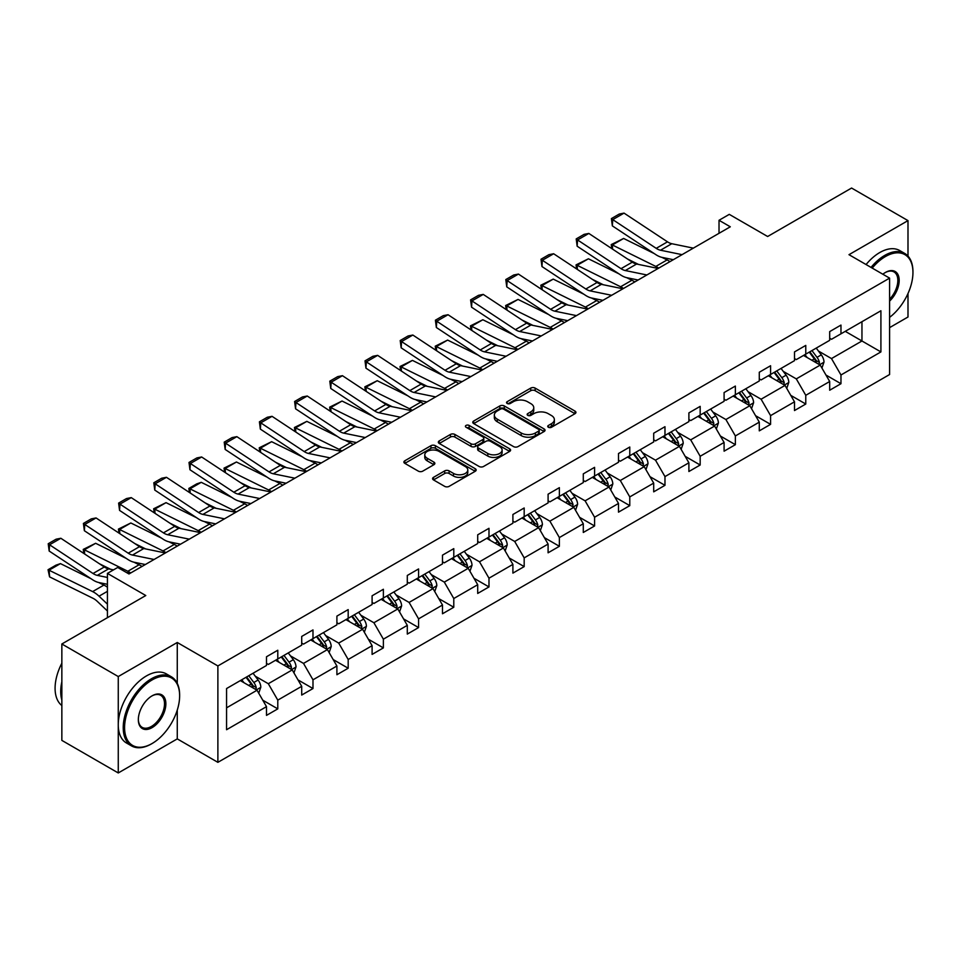 <?xml version="1.0" encoding="UTF-8"?>
<svg xmlns="http://www.w3.org/2000/svg" width="961" height="961" viewBox="0 0 961 961"><rect width="100%" height="100%" fill="white"/><g stroke="black" fill="none" stroke-linecap="round" stroke-linejoin="round"><path stroke-width="1.44" d="M548.383 427.261A2.198 1.261 0 0 0 551.482 427.261L575.014 413.674A3.135 1.814 0 0 0 575.939 412.389A3.135 1.814 0 0 0 575.014 411.116L535.157 388.1A3.135 1.814 0 0 0 530.724 388.1L507.192 401.686A2.198 1.261 0 0 0 506.543 402.575A2.198 1.261 0 0 0 507.192 403.476A2.198 1.261 0 0 0 510.291 403.476L513.342 401.71A10.018 5.79 0 0 1 527.505 401.71L530.832 403.632A10.018 5.79 0 0 1 533.763 407.728A10.018 5.79 0 0 1 530.832 411.813L527.793 413.578A2.198 1.261 0 0 0 527.145 414.467A2.198 1.261 0 0 0 527.793 415.368A2.198 1.261 0 0 0 530.892 415.368L533.932 413.602A10.018 5.79 0 0 1 548.106 413.602L551.434 415.524A10.018 5.79 0 0 1 554.365 419.621A10.018 5.79 0 0 1 551.434 423.705L548.383 425.471A2.198 1.261 0 0 0 547.746 426.36A2.198 1.261 0 0 0 548.383 427.261L548.383 425.471M907.989 256.094L907.989 220.61L851.578 188.044L767.635 236.502L729.279 214.363L719.02 220.285L719.02 233.307M889.598 327.629L907.989 317.01L907.989 293.537M177.268 683.355L177.268 642.489L118.263 676.556L118.263 772.956L61.852 740.39L61.852 643.99L145.784 595.532L107.428 573.381L107.428 617.671M118.263 676.556L61.852 643.99M433.495 477.353A3.135 1.814 0 0 0 432.582 478.626A3.135 1.814 0 0 0 433.495 479.911L444.679 486.362A3.135 1.814 0 0 0 449.111 486.362L475.239 471.274A3.135 1.814 0 0 0 476.163 470.001A3.135 1.814 0 0 0 475.239 468.716L435.381 445.7A3.135 1.814 0 0 0 430.948 445.7L404.809 460.787A3.135 1.814 0 0 0 403.896 462.073A3.135 1.814 0 0 0 404.809 463.346L418.323 471.142A3.135 1.814 0 0 0 422.756 471.142L433.94 464.692A3.135 1.814 0 0 0 434.852 463.406A3.135 1.814 0 0 0 433.94 462.133L427.237 458.265A8.373 4.841 0 0 1 424.786 454.841A8.373 4.841 0 0 1 429.951 450.373A8.373 4.841 0 0 1 439.081 451.43L465.328 466.578A8.373 4.841 0 0 1 467.791 470.001A8.373 4.841 0 0 1 462.613 474.47A8.373 4.841 0 0 1 453.484 473.413L449.111 470.89A3.135 1.814 0 0 0 444.679 470.89L433.495 477.353L433.495 479.911M107.428 573.381L117.698 567.458L128.978 573.969L730.3 226.796L719.02 220.285M177.268 642.489L217.883 665.937L889.598 278.125L889.598 374.526L217.883 762.337L217.883 665.937M907.989 220.61L848.983 254.677L889.598 278.125M513.558 446.601A3.135 1.814 0 0 0 517.991 446.601L544.118 431.513A3.135 1.814 0 0 0 545.043 430.228A3.135 1.814 0 0 0 544.118 428.954L504.261 405.938A3.135 1.814 0 0 0 499.828 405.938L473.689 421.026A3.135 1.814 0 0 0 472.776 422.299A3.135 1.814 0 0 0 473.689 423.585L513.558 446.601M466.926 427.729A2.198 1.261 0 0 1 469.148 428.041L469.148 425.435L509.678 448.835A3.135 1.814 0 0 1 510.603 450.108A3.135 1.814 0 0 1 509.678 451.394L483.551 466.481A3.135 1.814 0 0 1 479.119 466.481L439.249 443.465L439.249 440.907A3.135 1.814 0 0 0 438.336 442.18A3.135 1.814 0 0 0 439.249 443.465M439.249 440.907L450.433 434.444A3.135 1.814 0 0 1 454.865 434.444L471.034 443.778A3.135 1.814 0 0 0 475.467 443.778L482.878 439.501A3.135 1.814 0 0 0 483.803 438.216A3.135 1.814 0 0 0 482.878 436.943L466.049 427.225A2.198 1.261 0 0 1 465.412 426.336A2.198 1.261 0 0 1 466.758 425.158A2.198 1.261 0 0 1 469.148 425.435M226.568 688.544L266.497 665.48L266.497 656.759L277.789 650.237L277.789 658.97L301.706 645.155L301.706 636.434L312.986 629.923L312.986 638.645L336.903 624.842L336.903 616.109L348.182 609.598L348.182 618.319L372.099 604.517L372.099 595.784L383.379 589.273L383.379 598.006L407.296 584.192L407.296 575.471L418.576 568.948L418.576 577.681L442.492 563.867L442.492 555.146L453.784 548.635L453.784 557.356L477.701 543.554L477.701 534.821L488.981 528.31L488.981 537.043L512.898 523.228L512.898 514.495L524.177 507.985L524.177 516.718L548.094 502.903L548.094 494.182L559.374 487.659L559.374 496.393L583.291 482.578L583.291 473.857L594.583 467.346L594.583 476.067L618.5 462.265L618.5 453.532L629.779 447.021L629.779 455.754L653.696 441.94L653.696 433.207L664.976 426.696L664.976 435.429L688.893 421.615L688.893 412.894L700.173 406.371L700.173 415.104L724.089 401.29L724.089 392.568L735.369 386.058L735.369 394.779L759.286 380.976L759.286 372.243L770.578 365.733L770.578 374.466L794.495 360.651L794.495 351.918L805.774 345.407L805.774 354.141L829.691 340.326L829.691 331.605L840.971 325.082L840.971 333.815L880.913 310.763L880.913 351.918L840.971 374.982L840.971 383.715L829.691 390.226L829.691 381.493L805.774 395.307L805.774 404.028L794.495 410.551L794.495 401.818L770.578 415.62L770.578 424.354L759.286 430.864L759.286 422.143L735.369 435.946L735.369 444.679L724.089 451.19L724.089 442.456L700.173 456.271L700.173 465.004L688.893 471.515L688.893 462.782L664.976 476.596L664.976 485.317L653.696 491.84L653.696 483.107L629.779 496.909L629.779 505.642L618.5 512.153L618.5 503.432L594.583 517.234L594.583 525.967L583.291 532.478L583.291 523.745L559.374 537.559L559.374 546.292L548.094 552.803L548.094 544.07L524.177 557.885L524.177 566.606L512.898 573.116L512.898 564.395L488.981 578.198L488.981 586.931L477.701 593.442L477.701 584.72L453.784 598.523L453.784 607.256L442.492 613.767L442.492 605.034L418.576 618.848L418.576 627.581L407.296 634.092L407.296 625.359L383.379 639.173L383.379 647.894L372.099 654.405L372.099 645.684L348.182 659.486L348.182 668.219L336.903 674.73L336.903 666.009L312.986 679.811L312.986 688.544L301.706 695.055L301.706 686.322L277.789 700.137L277.789 708.87L266.497 715.38L266.497 706.647L226.568 729.711L226.568 688.544M275.531 660.267L292.228 669.913L268.311 683.715L255.242 676.184M268.311 683.715L277.789 700.137M292.228 669.913L301.706 686.322M266.497 663.402L268.311 664.435L277.789 658.97M310.727 639.954L327.425 649.588L303.508 663.402L290.45 655.858M303.508 663.402L312.986 679.811M327.425 649.588L336.903 666.009M301.706 643.077L303.508 644.122L312.986 638.645M345.924 619.629L362.621 629.263L338.704 643.077L325.647 635.533M338.704 643.077L348.182 659.486M362.621 629.263L372.099 645.684M336.903 622.752L338.704 623.797L348.182 618.319M381.121 599.304L397.818 608.95L373.901 622.752L360.843 615.22M373.901 622.752L383.379 639.173M397.818 608.95L407.296 625.359M372.099 602.427L373.901 603.472L383.379 598.006M416.329 578.978L433.027 588.625L409.11 602.427L396.04 594.895M409.11 602.427L418.576 618.848M433.027 588.625L442.492 605.034M407.296 582.114L409.11 583.147L418.576 577.681M451.526 558.665L468.223 568.299L444.306 582.114L431.249 574.57M444.306 582.114L453.784 598.523M468.223 568.299L477.701 584.72M442.492 561.789L444.306 562.834L453.784 557.356M486.722 538.34L503.42 547.974L479.503 561.789L466.445 554.245M479.503 561.789L488.981 578.198M503.42 547.974L512.898 564.395M477.701 541.463L479.503 542.509L488.981 537.043M521.919 518.015L538.616 527.661L514.7 541.463L501.642 533.932M514.7 541.463L524.177 557.885M538.616 527.661L548.094 544.07M512.898 521.138L514.7 522.183L524.177 516.718M557.116 497.69L573.813 507.336L549.896 521.15L536.839 513.606M549.896 521.15L559.374 537.559M573.813 507.336L583.291 523.745M548.094 500.825L549.896 501.858L559.374 496.393M592.324 477.377L609.022 487.011L585.105 500.825L572.035 493.281M585.105 500.825L594.583 517.234M609.022 487.011L618.5 503.432M583.291 480.5L585.105 481.545L594.583 476.067M627.521 457.052L644.218 466.686L620.301 480.5L607.244 472.956M620.301 480.5L629.779 496.909M644.218 466.686L653.696 483.107M618.5 460.175L620.301 461.22L629.779 455.754M662.718 436.726L679.415 446.372L655.498 460.175L642.441 452.643M655.498 460.175L664.976 476.596M679.415 446.372L688.893 462.782M653.696 439.85L655.498 440.895L664.976 435.429M697.914 416.401L714.612 426.047L690.695 439.862L677.637 432.318M690.695 439.862L700.173 456.271M714.612 426.047L724.089 442.456M688.893 419.537L690.695 420.582L700.173 415.104M733.123 396.088L749.82 405.722L725.903 419.537L712.834 411.993M725.903 419.537L735.369 435.946M749.82 405.722L759.286 422.143M724.089 399.211L725.903 400.256L735.369 394.779M768.319 375.763L785.017 385.409L761.1 399.211L748.042 391.668M761.1 399.211L770.578 415.62M785.017 385.409L794.495 401.818M759.286 378.886L761.1 379.931L770.578 374.466M803.516 355.438L820.213 365.084L796.297 378.886L783.239 371.354M796.297 378.886L805.774 395.307M820.213 365.084L829.691 381.493M794.495 358.573L796.297 359.606L805.774 354.141M845.26 331.341L861.957 340.987L831.493 358.573L818.436 351.029M831.493 358.573L840.971 374.982M880.913 351.918L861.957 340.987L861.957 321.707L880.913 310.763M118.263 772.956L177.268 738.889L217.883 762.337M829.691 338.248L831.493 339.293L840.971 333.815M226.568 707.825L257.019 690.238L240.322 680.592M257.019 690.238L266.497 706.647M825.967 375.042L840.971 383.715M790.771 395.367L805.774 404.028M755.574 415.693L770.578 424.354M720.366 436.018L735.369 444.679M685.169 456.331L700.173 465.004M649.972 476.656L664.976 485.317M614.776 496.981L629.779 505.642M579.567 517.306L594.583 525.967M544.37 537.619L559.374 546.292M509.174 557.945L524.177 566.606M473.977 578.27L488.981 586.931M438.781 598.595L453.784 607.256M403.572 618.908L418.576 627.581M368.375 639.233L383.379 647.894M333.179 659.558L348.182 668.219M297.982 679.883L312.986 688.544M262.773 700.197L277.789 708.87M177.268 738.889L177.268 710.107M549.26 427.561L551.434 426.312A10.018 5.79 0 0 0 554.365 422.227L554.365 419.621M533.763 407.728L533.763 410.335A10.018 5.79 0 0 1 530.832 414.419L528.658 415.669M574.978 413.698L535.157 390.707A3.135 1.814 0 0 0 530.724 390.707L508.069 403.788M544.082 431.537L504.261 408.545A3.135 1.814 0 0 0 499.828 408.545L473.737 423.609M538.58 431.129A2.198 1.261 0 0 0 539.229 430.228A2.198 1.261 0 0 0 538.58 429.339L503.588 409.134A2.198 1.261 0 0 0 500.489 409.134L497.281 410.984A10.018 5.79 0 0 0 494.338 415.08A10.018 5.79 0 0 0 497.281 419.164L521.198 432.979A10.018 5.79 0 0 0 535.373 432.979L538.58 431.129L538.58 433.735A2.198 1.261 0 0 0 539.229 432.834L539.229 430.228M494.338 415.08L494.338 417.687A10.018 5.79 0 0 0 497.281 421.771L497.281 419.164M538.58 433.735L535.373 435.585A10.018 5.79 0 0 1 521.198 435.585L497.281 421.771M439.297 443.489L450.433 437.051L450.433 434.444M483.803 438.216L483.803 440.823A3.135 1.814 0 0 1 482.878 442.108L475.467 446.385A3.135 1.814 0 0 1 471.034 446.385L454.865 437.051A3.135 1.814 0 0 0 450.433 437.051M469.148 428.041L509.642 451.418M487.816 453.472A8.373 4.841 0 0 0 496.945 454.517A8.373 4.841 0 0 0 502.11 450.048A8.373 4.841 0 0 0 499.66 446.625L490.41 441.291A3.135 1.814 0 0 0 485.99 441.291L478.566 445.58A3.135 1.814 0 0 0 477.641 446.853A3.135 1.814 0 0 0 478.566 448.126L487.816 453.472L487.816 456.079A8.373 4.841 0 0 0 496.945 457.124A8.373 4.841 0 0 0 502.11 452.655L502.11 450.048M477.641 446.853L477.641 449.46A3.135 1.814 0 0 0 478.566 450.733L478.566 448.126M487.816 456.079L478.566 450.733M467.791 470.001L467.791 472.608A8.373 4.841 0 0 1 462.613 477.076A8.373 4.841 0 0 1 453.484 476.019L449.111 473.497A3.135 1.814 0 0 0 444.679 473.497L433.531 479.935M424.786 454.841L424.786 457.448A8.373 4.841 0 0 0 427.237 460.872L427.237 458.265M433.891 464.716L427.237 460.872M475.202 471.298L435.381 448.306A3.135 1.814 0 0 0 430.948 448.306L404.857 463.37M821.931 368.051L823.997 362.057A8.457 4.877 -120 0 0 821.307 354.861L816.237 348.098M611.809 248.623L611.244 244.574L623.629 238.46L654.261 253.584M661.865 257.344L667.09 259.926A23.929 13.814 60 0 1 669.973 261.632M807.156 357.54L804.958 354.609M623.629 238.46L612.349 244.971L655.81 266.437A23.929 13.814 60 0 1 658.693 268.143M611.244 244.574L612.349 244.971L612.601 249.139M638.524 264.431L627.509 258.989M818.964 364.363L819.433 362.417A8.457 4.877 -120 0 0 817.018 357.336L811.949 350.573M809.835 351.798L815.408 359.234A4.312 2.487 60 0 1 816.189 360.543L819.433 362.417M809.246 352.134L814.315 358.897A8.457 4.877 60 0 1 816.418 362.886M682.058 254.653L660.495 250.22A15.953 9.214 60 0 1 656.219 248.346L612.758 219.625L612.349 225.883L655.81 254.617A23.929 13.814 -120 0 0 662.225 257.428L673.313 259.698M693.337 248.13L671.775 243.71A15.953 9.214 60 0 1 667.499 241.836L624.037 213.114L612.758 219.625L611.4 218.591L619.292 214.039L624.037 213.114M612.349 225.883L611.4 218.591M889.598 317.358A38.933 22.475 120 0 0 912.95 272.456A38.933 22.475 120 0 0 885.417 256.563A38.933 22.475 120 0 0 872.216 268.095M871.038 267.41A39.882 23.028 -60 0 1 884.745 255.398A39.882 23.028 -60 0 1 904.685 253.416A39.882 23.028 -60 0 1 912.95 271.675A39.882 23.028 -60 0 1 912.95 272.071M882.847 274.221A19.46 11.244 -60 0 1 885.417 272.456L885.417 272.456A19.46 11.244 -60 0 1 899.028 278.065A19.46 11.244 -60 0 1 889.598 301.081M866.077 264.539A39.882 23.028 -60 0 1 879.783 252.527A39.882 23.028 -60 0 1 899.724 250.557L904.685 253.416M889.598 299.195A18.511 10.691 120 0 0 893.994 271.927A18.511 10.691 120 0 0 885.081 272.66M151.43 743.91L152.102 743.514A38.933 22.475 120 0 0 179.635 695.836A38.933 22.475 120 0 0 152.102 679.944A38.933 22.475 120 0 0 124.582 727.621A38.933 22.475 120 0 0 152.102 743.514L151.43 743.91A39.882 23.028 -60 0 1 131.489 745.88A39.882 23.028 -60 0 1 125.374 713.915A39.882 23.028 -60 0 1 151.43 678.766A39.882 23.028 -60 0 1 171.37 676.796A39.882 23.028 -60 0 1 179.635 695.055A39.882 23.028 -60 0 1 179.635 695.452M152.102 727.621A19.46 11.244 -60 0 1 138.336 719.681A19.46 11.244 -60 0 1 152.102 695.836L152.102 695.836A19.46 11.244 -60 0 1 165.869 703.788A19.46 11.244 -60 0 1 152.102 727.621M138.348 719.272A18.511 10.691 120 0 0 142.168 727.369A18.511 10.691 120 0 0 151.43 726.444A18.511 10.691 120 0 0 163.514 710.143A18.511 10.691 120 0 0 160.679 695.308A18.511 10.691 120 0 0 151.766 696.04M131.489 745.88L126.516 743.021A39.882 23.028 -60 0 1 120.401 711.056A39.882 23.028 -60 0 1 146.468 675.907A39.882 23.028 -60 0 1 166.409 673.925L171.37 676.796M61.852 700.004A39.882 23.028 -60 0 1 61.852 681.769M61.852 705.542A39.882 23.028 -60 0 1 61.852 663.21M786.735 388.376L788.801 382.382A8.457 4.877 -120 0 0 786.11 375.174L781.041 368.423M576.612 268.936L576.035 264.9L588.432 258.785L619.064 273.909M626.668 277.669L631.894 280.252A23.929 13.814 60 0 1 634.777 281.945M771.959 377.865L769.761 374.934M588.432 258.785L577.153 265.296L620.614 286.762A23.929 13.814 60 0 1 623.485 288.468M576.035 264.9L577.153 265.296L577.405 269.464M603.328 284.756L592.312 279.315M783.768 384.676L784.236 382.742A8.457 4.877 -120 0 0 781.822 377.649L776.752 370.898M774.638 372.111L780.212 379.559A4.312 2.487 60 0 1 780.993 380.868L784.236 382.742M774.049 372.46L779.107 379.223A8.457 4.877 60 0 1 781.221 383.211M751.526 408.701L753.604 402.707A8.457 4.877 -120 0 0 750.901 395.5L745.844 388.737M541.415 289.261L540.839 285.213L553.236 279.11L583.868 294.234M591.471 297.994L596.697 300.565A23.929 13.814 60 0 1 599.568 302.271M736.751 398.19L734.564 395.247M553.236 279.11L541.956 285.621L585.417 307.088A23.929 13.814 60 0 1 588.288 308.781M540.839 285.213L541.956 285.621L542.208 289.778M568.131 305.081L557.116 299.64M748.571 405.001L749.039 403.067A8.457 4.877 -120 0 0 746.625 397.974L741.556 391.211M739.429 392.436L745.015 399.884A4.312 2.487 60 0 1 745.796 401.193L749.039 403.067M738.841 392.773L743.91 399.536A8.457 4.877 60 0 1 746.024 403.536M646.861 274.966L625.299 270.546A15.953 9.214 60 0 1 621.022 268.672L577.561 239.95L577.153 246.208L620.614 274.93A23.929 13.814 -120 0 0 627.028 277.741L638.116 280.023M658.141 268.455L636.578 264.035A15.953 9.214 60 0 1 632.302 262.161L588.841 233.439L577.561 239.95L576.204 238.917L584.096 234.352L588.841 233.439M577.153 246.208L576.204 238.917M611.664 295.291L590.102 290.871A15.953 9.214 60 0 1 585.826 288.997L542.352 260.275L541.956 266.533L585.417 295.255A23.929 13.814 -120 0 0 591.832 298.066L602.919 300.337M622.944 288.781L601.382 284.36A15.953 9.214 60 0 1 597.105 282.486L553.644 253.752L542.352 260.275L541.007 259.242L548.899 254.677L553.644 253.752M541.956 266.533L541.007 259.242M716.329 429.014L718.408 423.02A8.457 4.877 -120 0 0 715.705 415.825L710.635 409.062M506.219 309.586L505.642 305.538L518.039 299.424L548.671 314.559M556.275 318.307L561.5 320.89A23.929 13.814 60 0 1 564.371 322.596M701.554 418.503L699.356 415.572M518.039 299.424L506.747 305.946L550.221 327.401A23.929 13.814 60 0 1 553.092 329.106M505.642 305.538L506.747 305.946L507 310.103M532.935 325.395L521.919 319.965M713.362 425.327L713.843 423.381A8.457 4.877 -120 0 0 711.416 418.299L706.359 411.536M704.233 412.762L709.807 420.197A4.312 2.487 60 0 1 710.599 421.507L713.843 423.381M703.644 413.098L708.713 419.861A8.457 4.877 60 0 1 710.816 423.861M576.468 315.616L554.893 311.196A15.953 9.214 60 0 1 550.617 309.322L507.156 280.588L506.747 286.858L550.221 315.58A23.929 13.814 -120 0 0 556.623 318.391L567.723 320.662M587.748 309.106L566.173 304.673A15.953 9.214 60 0 1 561.909 302.799L518.435 274.077L507.156 280.588L505.798 279.567L513.703 275.002L518.435 274.077M506.747 286.858L505.798 279.567M681.133 449.34L683.211 443.345A8.457 4.877 -120 0 0 680.508 436.15L675.439 429.387M471.022 329.911L470.446 325.863L482.83 319.749L513.462 334.872M521.078 338.632L526.292 341.215A23.929 13.814 60 0 1 529.175 342.921M666.357 438.829L664.159 435.898M482.83 319.749L471.551 326.26L515.012 347.726A23.929 13.814 60 0 1 517.895 349.432M470.446 325.863L471.551 326.26L471.803 330.428M497.726 345.72L486.71 340.278M678.166 445.652L678.646 443.706A8.457 4.877 -120 0 0 676.22 438.624L671.15 431.861M669.036 433.087L674.61 440.522A4.312 2.487 60 0 1 675.391 441.832L678.646 443.706M668.448 433.423L673.517 440.186A8.457 4.877 60 0 1 675.619 444.174M541.259 335.942L519.697 331.509A15.953 9.214 60 0 1 515.42 329.635L471.959 300.913L471.551 307.172L515.012 335.906A23.929 13.814 -120 0 0 521.427 338.716L532.514 340.987M552.551 329.419L530.977 324.998A15.953 9.214 60 0 1 526.7 323.124L483.239 294.402L471.959 300.913L470.602 299.88L478.506 295.327L483.239 294.402M471.551 307.172L470.602 299.88M645.936 469.665L648.002 463.67A8.457 4.877 -120 0 0 645.312 456.463L640.242 449.7M435.813 350.224L435.237 346.188L447.634 340.074L478.266 355.198M485.87 358.958L491.095 361.54A23.929 13.814 60 0 1 493.978 363.234M631.161 459.154L628.962 456.223M447.634 340.074L436.354 346.585L479.815 368.051A23.929 13.814 60 0 1 482.698 369.757M435.237 346.188L436.354 346.585L436.606 350.753M462.529 366.045L451.514 360.603M642.969 465.965L643.438 464.031A8.457 4.877 -120 0 0 641.023 458.938L635.954 452.187M633.84 453.4L639.413 460.848A4.312 2.487 60 0 1 640.194 462.157L643.438 464.031M633.251 453.748L638.308 460.511A8.457 4.877 60 0 1 640.422 464.499M506.063 356.255L484.5 351.834A15.953 9.214 60 0 1 480.224 349.96L436.762 321.238L436.354 327.497L479.815 356.219A23.929 13.814 -120 0 0 486.23 359.03L497.317 361.312M517.342 349.744L495.78 345.323A15.953 9.214 60 0 1 491.503 343.449L448.042 314.727L436.762 321.238L435.405 320.205L443.297 315.64L448.042 314.727M436.354 327.497L435.405 320.205M610.728 489.99L612.806 483.996A8.457 4.877 -120 0 0 610.115 476.788L605.046 470.025M400.617 370.55L400.04 366.501L412.437 360.399L443.069 375.523M450.673 379.283L455.898 381.853A23.929 13.814 60 0 1 458.769 383.559M595.952 479.479L593.766 476.536M412.437 360.399L401.157 366.91L444.619 388.376A23.929 13.814 60 0 1 447.49 390.07M400.04 366.501L401.157 366.91L401.41 371.066M427.333 386.37L416.317 380.928M607.772 486.29L608.241 484.356A8.457 4.877 -120 0 0 605.826 479.263L600.757 472.5M598.643 473.725L604.217 481.173A4.312 2.487 60 0 1 604.998 482.482L608.241 484.356M598.054 474.061L603.112 480.824A8.457 4.877 60 0 1 605.226 484.825M470.866 376.58L449.304 372.159A15.953 9.214 60 0 1 445.027 370.285L401.566 341.563L401.157 347.822L444.619 376.544A23.929 13.814 -120 0 0 451.033 379.355L462.121 381.625M482.146 370.069L460.583 365.648A15.953 9.214 60 0 1 456.307 363.775L412.846 335.041L401.566 341.563L400.208 340.53L408.101 335.966L412.846 335.041M401.157 347.822L400.208 340.53M575.531 510.303L577.609 504.309A8.457 4.877 -120 0 0 574.906 497.113L569.849 490.35M365.42 390.875L364.844 386.827L377.241 380.712L407.872 395.848M415.476 399.596L420.702 402.178A23.929 13.814 60 0 1 423.573 403.884M560.756 499.792L558.557 496.861M377.241 380.712L365.949 387.235L409.422 408.689A23.929 13.814 60 0 1 412.293 410.395M364.844 386.827L365.949 387.235L366.201 391.391M392.136 406.683L381.121 401.242M572.576 506.615L573.044 504.669A8.457 4.877 -120 0 0 570.618 499.588L565.561 492.825M563.434 494.05L569.008 501.486A4.312 2.487 60 0 1 569.801 502.795L573.044 504.669M562.846 494.386L567.915 501.149A8.457 4.877 60 0 1 570.017 505.15M435.669 396.905L414.095 392.484A15.953 9.214 60 0 1 409.83 390.61L366.357 361.877L365.949 368.147L409.422 396.869A23.929 13.814 -120 0 0 415.825 399.68L426.924 401.95M446.949 390.394L425.387 385.962A15.953 9.214 60 0 1 421.11 384.088L377.649 355.366L366.357 361.877L365.012 360.855L372.904 356.291L377.649 355.366M365.949 368.147L365.012 360.855M540.334 530.628L542.412 524.634A8.457 4.877 -120 0 0 539.71 517.438L534.64 510.675M330.224 411.2L329.647 407.152L342.032 401.037L372.676 416.161M380.28 419.921L385.505 422.504A23.929 13.814 60 0 1 388.376 424.209M525.559 520.117L523.361 517.186M342.032 401.037L330.752 407.548L374.213 429.014A23.929 13.814 60 0 1 377.096 430.72M329.647 407.152L330.752 407.548L331.004 411.716M356.927 427.008L345.912 421.567M537.367 526.94L537.848 524.994A8.457 4.877 -120 0 0 535.421 519.913L530.352 513.15M528.238 514.375L533.811 521.811A4.312 2.487 60 0 1 534.592 523.12L537.848 524.994M527.649 514.712L532.718 521.475A8.457 4.877 60 0 1 534.821 525.463M400.473 417.23L378.898 412.798A15.953 9.214 60 0 1 374.622 410.924L331.161 382.202L330.752 388.46L374.213 417.194A23.929 13.814 -120 0 0 380.628 420.005L391.716 422.275M411.752 410.707L390.178 406.287A15.953 9.214 60 0 1 385.902 404.413L342.44 375.691L331.161 382.202L329.803 381.169L337.707 376.616L342.44 375.691M330.752 388.46L329.803 381.169M505.138 550.953L507.204 544.959A8.457 4.877 -120 0 0 504.513 537.752L499.444 530.989M295.015 431.513L294.45 427.477L306.835 421.362L337.467 436.486M345.083 440.246L350.297 442.829A23.929 13.814 60 0 1 353.18 444.523M490.362 540.442L488.164 537.511M306.835 421.362L295.556 427.873L339.017 449.34A23.929 13.814 60 0 1 341.9 451.045M294.45 427.477L295.556 427.873L295.808 432.042M321.731 447.333L310.715 441.892M502.171 547.253L502.639 545.319A8.457 4.877 -120 0 0 500.225 540.226L495.155 533.475M493.041 534.688L498.615 542.136A4.312 2.487 60 0 1 499.396 543.445L502.639 545.319M492.452 535.037L497.522 541.8A8.457 4.877 60 0 1 499.624 545.788M365.264 437.543L343.702 433.123A15.953 9.214 60 0 1 339.425 431.249L295.964 402.527L295.556 408.785L339.017 437.507A23.929 13.814 -120 0 0 345.431 440.318L356.519 442.601M376.544 431.033L354.981 426.612A15.953 9.214 60 0 1 350.705 424.738L307.244 396.016L295.964 402.527L294.607 401.494L302.511 396.929L307.244 396.016M295.556 408.785L294.607 401.494M469.941 571.266L472.007 565.284A8.457 4.877 -120 0 0 469.316 558.077L464.247 551.314M259.818 451.838L259.242 447.79L271.639 441.688L302.271 456.811M309.874 460.571L315.1 463.142A23.929 13.814 60 0 1 317.983 464.848M455.166 560.768L452.967 557.824M271.639 441.688L260.359 448.198L303.82 469.665A23.929 13.814 60 0 1 306.691 471.358M259.242 447.79L260.359 448.198L260.611 452.355M286.534 467.659L275.519 462.217M466.974 567.579L467.442 565.645A8.457 4.877 -120 0 0 465.028 560.551L459.959 553.788M457.844 555.014L463.418 562.461A4.312 2.487 60 0 1 464.199 563.771L467.442 565.645M457.256 555.35L462.313 562.113A8.457 4.877 60 0 1 464.427 566.113M330.067 457.868L308.505 453.448A15.953 9.214 60 0 1 304.229 451.574L260.767 422.852L260.359 429.111L303.82 457.832A23.929 13.814 -120 0 0 310.235 460.643L321.322 462.914M341.347 451.358L319.785 446.937A15.953 9.214 60 0 1 315.508 445.063L272.047 416.329L260.767 422.852L259.41 421.819L267.302 417.254L272.047 416.329M260.359 429.111L259.41 421.819M434.732 591.592L436.811 585.597A8.457 4.877 -120 0 0 434.108 578.402L429.05 571.639M224.622 472.163L224.045 468.115L236.442 462.001L267.074 477.136M274.678 480.884L279.903 483.467A23.929 13.814 60 0 1 282.774 485.173M419.957 581.081L417.771 578.15M236.442 462.001L225.162 468.524L268.624 489.978A23.929 13.814 60 0 1 271.495 491.684M224.045 468.115L225.162 468.524L225.415 472.68M251.338 487.972L240.322 482.53M431.777 587.904L432.246 585.958A8.457 4.877 -120 0 0 429.831 580.876L424.762 574.113M422.636 575.339L428.222 582.774A4.312 2.487 60 0 1 429.002 584.084L432.246 585.958M422.047 575.675L427.116 582.438A8.457 4.877 60 0 1 429.231 586.438M294.871 478.194L273.308 473.773A15.953 9.214 60 0 1 269.032 471.899L225.559 443.165L225.162 449.436L268.624 478.158A23.929 13.814 -120 0 0 275.038 480.968L286.126 483.239M306.151 471.683L284.588 467.25A15.953 9.214 60 0 1 280.312 465.376L236.85 436.654L225.559 443.165L224.213 442.144L232.106 437.579L236.85 436.654M225.162 449.436L224.213 442.144M399.536 611.917L401.614 605.923A8.457 4.877 -120 0 0 398.911 598.727L393.842 591.964M189.425 492.488L188.849 488.44L196.741 483.876L201.245 482.326L231.877 497.45M239.481 501.21L244.707 503.792A23.929 13.814 60 0 1 247.578 505.498M384.76 601.406L382.562 598.475M201.245 482.326L189.954 488.837L233.427 510.303A23.929 13.814 60 0 1 236.298 512.009M188.849 488.44L189.954 488.837L190.206 493.005M216.141 508.297L205.125 502.855M396.569 608.229L397.049 606.283A8.457 4.877 -120 0 0 394.623 601.202L389.565 594.439M387.439 595.664L393.013 603.1A4.312 2.487 60 0 1 393.806 604.409L397.049 606.283M386.851 596L391.92 602.763A8.457 4.877 60 0 1 394.022 606.751M259.674 498.519L238.1 494.086A15.953 9.214 60 0 1 233.823 492.212L190.362 463.49L189.954 469.749L233.427 498.483A23.929 13.814 -120 0 0 239.83 501.294L250.929 503.564M270.954 491.996L249.379 487.575A15.953 9.214 60 0 1 245.115 485.701L201.642 456.98L190.362 463.49L189.005 462.457L196.909 457.904L201.642 456.98M189.954 469.749L189.005 462.457M364.339 632.242L366.417 626.248A8.457 4.877 -120 0 0 363.714 619.04L358.645 612.277M154.228 512.802L153.652 508.765L166.037 502.651L196.669 517.775M204.285 521.535L209.498 524.117A23.929 13.814 60 0 1 212.381 525.811M349.564 621.731L347.365 618.8M166.037 502.651L154.757 509.162L198.218 530.628A23.929 13.814 60 0 1 201.101 532.334M153.652 508.765L154.757 509.162L155.009 513.33M180.932 528.622L169.917 523.18M361.372 628.542L361.853 626.608A8.457 4.877 -120 0 0 359.426 621.515L354.357 614.764M352.243 615.977L357.816 623.425A4.312 2.487 60 0 1 358.597 624.734L361.853 626.608M351.654 616.325L356.723 623.088A8.457 4.877 60 0 1 358.825 627.077M224.466 518.832L202.903 514.411A15.953 9.214 60 0 1 198.627 512.537L155.165 483.815L154.757 490.074L198.218 518.796A23.929 13.814 -120 0 0 204.633 521.607L215.72 523.889M235.757 512.321L214.183 507.901A15.953 9.214 60 0 1 209.906 506.027L166.445 477.305L155.165 483.815L153.808 482.782L161.712 478.218L166.445 477.305M154.757 490.074L153.808 482.782M329.142 652.555L331.209 646.573A8.457 4.877 -120 0 0 328.518 639.365L323.449 632.602M119.02 533.127L118.443 529.079L130.84 522.976L161.472 538.1M169.076 541.86L174.301 544.431A23.929 13.814 60 0 1 177.184 546.136M314.367 642.056L312.169 639.113M130.84 522.976L119.56 529.487L163.022 550.953A23.929 13.814 60 0 1 165.905 552.647M118.443 529.079L119.56 529.487L119.813 533.643M145.736 548.947L134.72 543.506M326.175 648.867L326.644 646.933A8.457 4.877 -120 0 0 324.229 641.84L319.16 635.077M317.046 636.302L322.62 643.75A4.312 2.487 60 0 1 323.401 645.059L326.644 646.933M316.457 636.638L321.515 643.402A8.457 4.877 60 0 1 323.629 647.402M189.269 539.157L167.707 534.736A15.953 9.214 60 0 1 163.43 532.862L119.969 504.141L119.56 510.399L163.022 539.121A23.929 13.814 -120 0 0 169.436 541.932L180.524 544.202M200.549 532.646L178.986 528.226A15.953 9.214 60 0 1 174.71 526.352L131.249 497.618L119.969 504.141L118.611 503.108L126.504 498.543L131.249 497.618M119.56 510.399L118.611 503.108M293.934 672.88L296.012 666.886A8.457 4.877 -120 0 0 293.321 659.69L288.252 652.927M83.823 553.452L83.247 549.404L95.644 543.289L126.275 558.425M133.879 562.173L139.105 564.756A23.929 13.814 60 0 1 141.976 566.461M279.171 662.369L276.972 659.438M95.644 543.289L84.364 549.812L127.825 571.266A23.929 13.814 60 0 1 130.696 572.972M83.247 549.404L84.364 549.812L84.616 553.968M110.539 569.26L99.524 563.819M290.979 669.192L291.447 667.246A8.457 4.877 -120 0 0 289.033 662.165L283.963 655.402M281.849 656.627L287.423 664.063A4.312 2.487 60 0 1 288.204 665.372L291.447 667.246M281.261 656.964L286.318 663.727A8.457 4.877 60 0 1 288.432 667.715M154.072 559.482L132.51 555.062A15.953 9.214 60 0 1 128.233 553.188L84.772 524.454L84.364 530.724L127.825 559.446A23.929 13.814 -120 0 0 134.24 562.257L145.327 564.527M165.352 552.971L143.79 548.539A15.953 9.214 60 0 1 139.513 546.665L96.052 517.943L84.772 524.454L83.415 523.433L91.307 518.868L96.052 517.943M84.364 530.724L83.415 523.433M258.737 693.205L260.815 687.211A8.457 4.877 -120 0 0 258.113 680.016L253.055 673.253M60.447 563.614L49.167 570.125L49.564 576.864L48.05 569.729L55.942 565.164L60.447 563.614L91.079 578.738M98.683 582.498L103.908 585.081A23.929 13.814 60 0 1 107.428 587.243M243.962 682.694L241.764 679.763M48.05 569.729L92.628 591.592A23.929 13.814 60 0 1 99.031 596.18L107.428 604.157M107.428 610.992L97.301 601.382A15.953 9.214 -120 0 0 93.037 598.319L49.564 576.864M255.782 689.517L256.251 687.571A8.457 4.877 -120 0 0 253.824 682.49L248.767 675.727M246.641 676.952L252.214 684.388A4.312 2.487 60 0 1 253.007 685.698L256.251 687.571M246.052 677.289L251.121 684.052A8.457 4.877 60 0 1 253.224 688.04M107.428 577.453L97.301 575.375A15.953 9.214 60 0 1 93.037 573.501L49.564 544.779L49.167 551.037L92.628 579.771A23.929 13.814 -120 0 0 99.031 582.582L107.428 584.3M113.506 569.873L108.593 568.864A15.953 9.214 60 0 1 104.317 566.99L60.855 538.268L49.564 544.779L48.218 543.746L56.11 539.193L60.855 538.268M130.155 573.285L126.504 572.54M49.167 551.037L48.218 543.746M551.434 426.312L551.434 423.705M527.793 415.368L527.793 413.578M530.832 414.419L530.832 411.813M507.192 403.476L507.192 401.686M530.724 390.707L530.724 388.1M535.157 390.707L535.157 388.1M575.014 413.674L575.014 411.116M473.689 423.585L473.689 421.026M499.828 408.545L499.828 405.938M504.261 408.545L504.261 405.938M544.118 431.513L544.118 428.954M521.198 435.585L521.198 432.979M535.373 435.585L535.373 432.979M454.865 437.051L454.865 434.444M471.034 446.385L471.034 443.778M475.467 446.385L475.467 443.778M482.878 442.108L482.878 439.501M509.678 451.394L509.678 448.835M444.679 473.497L444.679 470.89M449.111 473.497L449.111 470.89M453.484 476.019L453.484 473.413M433.94 464.692L433.94 462.133M404.809 463.346L404.809 460.787M430.948 448.306L430.948 445.7M435.381 448.306L435.381 445.7M475.239 471.274L475.239 468.716M819.601 364.724L823.949 362.225M817.018 357.336L821.307 354.861M811.901 360.279L814.315 358.897M667.09 259.926L655.81 266.437M660.495 250.22L671.775 243.71M656.219 248.346L667.499 241.836M784.404 385.049L788.753 382.538M781.822 377.649L786.11 375.174M776.704 380.604L779.107 379.223M631.894 280.252L620.614 286.762M749.208 405.374L753.544 402.863M746.625 397.974L750.901 395.5M741.508 400.929L743.91 399.536M596.697 300.565L585.417 307.088M625.299 270.546L636.578 264.035M621.022 268.672L632.302 262.161M590.102 290.871L601.382 284.36M585.826 288.997L597.105 282.486M714.011 425.699L718.347 423.188M711.416 418.299L715.705 415.825M706.311 421.254L708.713 419.861M561.5 320.89L550.221 327.401M554.893 311.196L566.173 304.673M550.617 309.322L561.909 302.799M678.802 446.012L683.151 443.514M676.22 438.624L680.508 436.15M671.102 441.567L673.517 440.186M526.292 341.215L515.012 347.726M519.697 331.509L530.977 324.998M515.42 329.635L526.7 323.124M643.606 466.337L647.954 463.827M641.023 458.938L645.312 456.463M635.906 461.893L638.308 460.511M491.095 361.54L479.815 368.051M484.5 351.834L495.78 345.323M480.224 349.96L491.503 343.449M608.409 486.662L612.758 484.152M605.826 479.263L610.115 476.788M600.709 482.218L603.112 480.824M455.898 381.853L444.619 388.376M449.304 372.159L460.583 365.648M445.027 370.285L456.307 363.775M573.212 506.988L577.549 504.477M570.618 499.588L574.906 497.113M565.512 502.543L567.915 501.149M420.702 402.178L409.422 408.689M414.095 392.484L425.387 385.962M409.83 390.61L421.11 384.088M538.016 527.301L542.352 524.802M535.421 519.913L539.71 517.438M530.316 522.856L532.718 521.475M385.505 422.504L374.213 429.014M378.898 412.798L390.178 406.287M374.622 410.924L385.902 404.413M502.807 547.626L507.156 545.115M500.225 540.226L504.513 537.752M495.107 543.181L497.522 541.8M350.297 442.829L339.017 449.34M343.702 433.123L354.981 426.612M339.425 431.249L350.705 424.738M467.611 567.951L471.959 565.44M465.028 560.551L469.316 558.077M459.911 563.506L462.313 562.113M315.1 463.142L303.82 469.665M308.505 453.448L319.785 446.937M304.229 451.574L315.508 445.063M432.414 588.276L436.75 585.766M429.831 580.876L434.108 578.402M424.714 583.832L427.116 582.438M279.903 483.467L268.624 489.978M273.308 473.773L284.588 467.25M269.032 471.899L280.312 465.376M397.217 608.589L401.554 606.091M394.623 601.202L398.911 598.727M389.517 604.145L391.92 602.763M244.707 503.792L233.427 510.303M238.1 494.086L249.379 487.575M233.823 492.212L245.115 485.701M362.009 628.914L366.357 626.404M359.426 621.515L363.714 619.04M354.321 624.47L356.723 623.088M209.498 524.117L198.218 530.628M202.903 514.411L214.183 507.901M198.627 512.537L209.906 506.027M326.812 649.24L331.161 646.729M324.229 641.84L328.518 639.365M319.112 644.795L321.515 643.402M174.301 544.431L163.022 550.953M167.707 534.736L178.986 528.226M163.43 532.862L174.71 526.352M291.615 669.565L295.964 667.054M289.033 662.165L293.321 659.69M283.915 665.12L286.318 663.727M139.105 564.756L127.825 571.266M132.51 555.062L143.79 548.539M128.233 553.188L139.513 546.665M256.419 689.878L260.755 687.379M253.824 682.49L258.113 680.016M248.719 685.433L251.121 684.052M103.908 585.081L92.628 591.592M107.428 591.339L99.031 596.18M97.301 575.375L108.593 568.864M93.037 573.501L104.317 566.99M912.95 272.456L912.95 271.675M179.635 695.836L179.635 695.055"/></g></svg>
